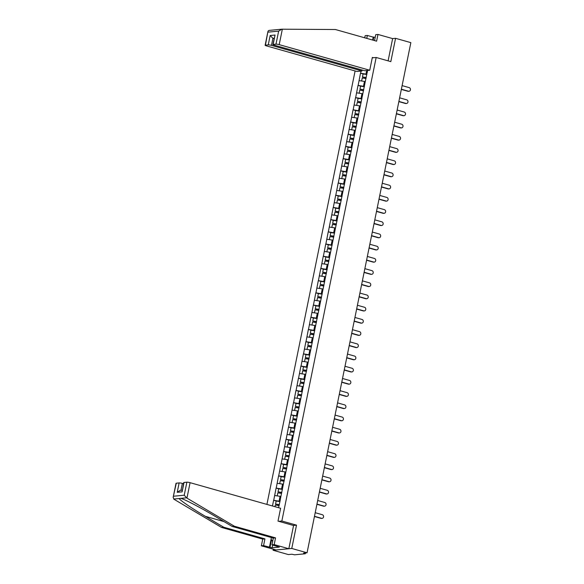 <?xml version="1.0" encoding="UTF-8"?>
<svg xmlns="http://www.w3.org/2000/svg" width="584" height="584" viewBox="0 0 584 584"><rect width="100%" height="100%" fill="white"/><g stroke="black" fill="none" stroke-linecap="round" stroke-linejoin="round"><path stroke-width="0.88" d="M273.297 549.201L273.086 550.252L288.372 554.574L291.869 554.238L294.591 554.8L305.162 553.793L303.563 553.121L307.053 552.793L410.851 42.639L395.565 38.318L392.63 38.595L388.097 60.853M355.101 70.963L266.91 504.408M273.086 550.252L291.774 548.464L296.511 525.155L281.853 521.008L278.707 521.315M281.853 521.008L376.162 57.48L372.249 57.852M278.59 507.715L280.327 499.721M279.999 501.342L273.619 500.284L272.458 505.978M273.728 500.269L276.101 488.078L278.787 488.837M282.481 489.136L276.101 488.078M276.21 488.071L278.583 475.88L281.269 476.639M284.963 476.931L278.583 475.88M278.692 475.865L281.065 463.674L283.751 464.433M287.445 464.733L281.065 463.674M281.174 463.667L283.547 451.476L286.233 452.235M289.927 452.527L283.547 451.476M283.656 451.461L286.029 439.27L288.715 440.029M292.409 440.329L286.029 439.27M286.138 439.263L288.511 427.072L291.197 427.831M294.891 428.123L288.511 427.072M288.62 427.057L290.993 414.866L293.679 415.625M297.373 415.925L290.993 414.866M291.102 414.859L293.475 402.661L296.161 403.427M299.855 403.719L293.475 402.661M293.591 402.653L295.957 390.462L298.643 391.222M302.337 391.521L295.957 390.462M296.073 390.448L298.439 378.257L301.125 379.016M304.819 379.315L298.439 378.257M298.555 378.249L300.921 366.058L303.607 366.818M307.301 367.11L300.921 366.058M301.037 366.044L303.403 353.853L306.089 354.612M309.79 354.911L303.403 353.853M303.519 353.846L305.892 341.655L308.578 342.414M312.272 342.706L305.892 341.655M306.001 341.64L308.374 329.449L311.06 330.208M314.754 330.507L308.374 329.449M308.483 329.442L310.856 317.251L313.542 318.01M317.236 318.302L310.856 317.251M310.965 317.236L313.338 305.045L316.024 305.804M319.718 306.104L313.338 305.045M313.447 305.038L315.82 292.839L318.506 293.606M322.2 293.898L315.82 292.839M315.929 292.832L318.302 280.641L320.988 281.4M324.682 281.7L318.302 280.641M318.411 280.627L320.784 268.436L323.47 269.195M327.164 269.494L320.784 268.436M320.893 268.428L323.266 256.237L325.952 256.997M329.646 257.288L323.266 256.237M323.383 256.223L325.748 244.032L328.434 244.791M332.128 245.09L325.748 244.032M325.865 244.024L328.23 231.833L330.916 232.593M334.61 232.885L328.23 231.833M328.347 231.819L330.712 219.628L333.398 220.387M337.092 220.686L330.712 219.628M330.829 219.621L333.194 207.429L335.88 208.189M339.581 208.481L333.194 207.429M333.311 207.415L335.683 195.224L338.37 195.983M342.063 196.282L335.683 195.224M335.793 195.217L338.165 183.018L340.852 183.785M344.545 184.077L338.165 183.018M338.275 183.011L340.647 170.82L343.334 171.579M347.027 171.871L340.647 170.82M340.757 170.805L343.129 158.614L345.816 159.374M349.509 159.673L343.129 158.614M343.239 158.607L345.611 146.416L348.298 147.175M351.991 147.467L345.611 146.416M345.721 146.401L348.093 134.21L350.78 134.97M354.473 135.269L348.093 134.21M348.203 134.203L350.575 122.012L353.262 122.771M356.955 123.063L350.575 122.012M350.685 121.998L353.057 109.807L355.744 110.566M359.437 110.865L353.057 109.807M353.167 109.799L355.539 97.608L358.226 98.367M361.919 98.66L355.539 97.608M355.656 97.594L358.021 85.403L360.708 86.162M364.401 86.461L358.021 85.403M358.138 85.395L360.503 73.197L363.19 73.964M366.883 74.256L360.503 73.197M360.62 73.19L361.051 71.08M367.548 70.46L367.219 72.635M280.232 499.649L367.117 72.569M280.86 496.539L280.057 496.312L279.086 501.079M280.057 496.312L274.699 495.502M283.342 484.333L282.539 484.107L281.568 488.881M282.539 484.107L277.181 483.296M285.824 472.135L285.021 471.909L284.05 476.675M285.021 471.909L279.663 471.098M288.313 459.929L287.503 459.703L286.532 464.477M287.503 459.703L282.145 458.893M290.796 447.731L289.985 447.497L289.014 452.271M289.985 447.497L284.627 446.694M293.277 435.525L292.467 435.299L291.496 440.066M292.467 435.299L287.109 434.489M295.76 423.327L294.949 423.093L293.978 427.868M294.949 423.093L289.591 422.283M298.241 411.121L297.431 410.895L296.46 415.662M297.431 410.895L292.073 410.085M300.724 398.916L299.913 398.689L298.95 403.464M299.913 398.689L294.555 397.879M303.206 386.717L302.402 386.491L301.432 391.258M302.402 386.491L297.044 385.681M305.688 374.512L304.885 374.286L303.914 379.06M304.885 374.286L299.526 373.475M308.169 362.314L307.366 362.087L306.396 366.854M307.366 362.087L302.008 361.277M310.651 350.108L309.849 349.882L308.878 354.656M309.849 349.882L304.49 349.071M313.133 337.91L312.331 337.676L311.36 342.45M312.331 337.676L306.972 336.873M315.615 325.704L314.812 325.478L313.842 330.245M314.812 325.478L309.454 324.668M318.105 313.506L317.294 313.272L316.324 318.046M317.294 313.272L311.936 312.462M320.587 301.3L319.776 301.074L318.806 305.841M319.776 301.074L314.418 300.264M323.069 289.095L322.258 288.868L321.288 293.642M322.258 288.868L316.9 288.058M325.551 276.896L324.74 276.67L323.77 281.437M324.74 276.67L319.382 275.86M328.033 264.691L327.222 264.464L326.252 269.239M327.222 264.464L321.864 263.654M330.515 252.492L329.704 252.259L328.734 257.033M329.704 252.259L324.346 251.456M332.997 240.287L332.194 240.061L331.223 244.835M332.194 240.061L326.836 239.25M335.479 228.088L334.676 227.855L333.705 232.629M334.676 227.855L329.318 227.052M337.961 215.883L337.158 215.657L336.187 220.423M337.158 215.657L331.8 214.846M340.443 203.685L339.64 203.451L338.669 208.225M339.64 203.451L334.282 202.641M342.925 191.479L342.122 191.253L341.151 196.02M342.122 191.253L336.764 190.442M345.407 179.273L344.604 179.047L343.633 183.821M344.604 179.047L339.246 178.237M347.896 167.075L347.086 166.849L346.115 171.616M347.086 166.849L341.728 166.038M350.378 154.869L349.568 154.643L348.597 159.417M349.568 154.643L344.21 153.833M352.86 142.671L352.05 142.438L351.079 147.212M352.05 142.438L346.692 141.635M355.342 130.466L354.532 130.239L353.561 135.013M354.532 130.239L349.174 129.429M357.824 118.267L357.014 118.034L356.043 122.808M357.014 118.034L351.656 117.231M360.306 106.062L359.496 105.835L358.525 110.602M359.496 105.835L354.138 105.025M362.788 93.863L361.985 93.63L361.014 98.404M361.985 93.63L356.627 92.82M365.27 81.658L364.467 81.431L363.496 86.198M364.467 81.431L359.109 80.621M366.679 70.54L365.978 74M291.774 548.464L307.053 552.793M376.162 57.48L390.82 61.627L395.565 38.318M273.619 500.284L276.298 501.043M296.511 525.155L293.358 525.461M409.004 91.272L408.45 91.323A1.854 1.643 -95.5 0 1 407.902 91.272L408.464 91.221A1.854 1.643 84.5 0 0 409.194 87.622L402.106 85.614M366.183 77.73L362.452 76.949L363.065 73.942L366.832 74.533M366.219 77.541L362.452 76.949M365.292 81.556L361.664 81.008M366.007 78.563L362.248 77.971L361.635 80.979M408.464 91.221L401.369 89.213M407.902 91.272L401.332 89.418M406.522 103.47L405.96 103.529A1.854 1.643 -95.5 0 1 405.42 103.477L405.982 103.426A1.854 1.643 84.5 0 0 406.712 99.828L399.624 97.82M363.701 89.936L359.97 89.155L360.583 86.14L364.35 86.731M363.737 89.746L359.97 89.155M362.81 93.754L359.182 93.206M363.525 90.761L359.759 90.17L359.153 93.184M405.982 103.426L398.887 101.419M405.42 103.477L398.85 101.616M404.04 115.676L403.478 115.727A1.854 1.643 -95.5 0 1 402.938 115.676L403.5 115.625A1.854 1.643 84.5 0 0 404.23 112.026L397.142 110.018M361.211 102.134L357.488 101.353L358.101 98.346L361.868 98.937M361.255 101.945L357.488 101.353M360.328 105.96L356.7 105.412M361.043 102.967L357.277 102.375L356.663 105.383M403.5 115.625L396.405 113.617M402.938 115.676L396.368 113.822M401.558 127.881L400.996 127.932A1.854 1.643 -95.5 0 1 400.456 127.881L401.018 127.83A1.854 1.643 84.5 0 0 401.748 124.231L394.653 122.224M358.729 114.34L355.006 113.559L355.619 110.544L359.386 111.142M358.773 114.15L355.006 113.559M357.846 118.165L354.218 117.61M358.561 115.165L354.795 114.573L354.181 117.588M401.018 127.83L393.923 125.823M400.456 127.881L393.886 126.02M399.076 140.08L398.514 140.131A1.854 1.643 -95.5 0 1 397.974 140.087L398.536 140.029A1.854 1.643 84.5 0 0 399.266 136.43L392.171 134.429M356.247 126.538L352.524 125.764L353.13 122.749L356.897 123.341M356.284 126.356L352.524 125.764M355.364 130.363L351.736 129.816M356.079 127.37L352.313 126.779L351.699 129.787M398.536 140.029L391.441 138.021M397.974 140.087L391.397 138.225M396.594 152.285L396.032 152.336A1.854 1.643 -95.5 0 1 395.492 152.285L396.054 152.234A1.854 1.643 84.5 0 0 396.784 148.635L389.689 146.628M353.765 138.744L350.035 137.963L350.648 134.955L354.415 135.546M353.802 138.554L350.035 137.963M352.882 142.569L349.254 142.022M353.597 139.569L349.831 138.977L349.217 141.992M396.054 152.234L388.959 150.227M395.492 152.285L388.915 150.424M272.867 537.952A5.249 2.307 -74.2 0 0 273.181 538.886M272.655 541.47L271.049 539.105L271.37 537.528M372.628 40.048L373.22 37.12L367.358 35.463L366.767 38.391M367.358 35.463L365.153 35.675L364.723 37.814M369.73 70.248L279.203 44.639A2.424 0.365 -168.5 0 0 275.991 44.158L273.151 44.428A2.424 0.365 -168.5 0 0 272.867 44.537A2.424 0.365 -168.5 0 0 274.122 45.129L364.65 70.737L369.73 70.248L372.337 57.422L373.446 57.736M375.198 37.449L373.818 37.062L373.183 40.208M275.991 44.158L278.641 31.134L281.78 29.2L335.42 29.521L376.607 41.172L377.972 34.449L375.767 34.66L374.556 40.595M377.972 34.449L392.63 38.595M373.22 37.12L373.818 37.062M268.253 44.895L265.413 45.165A2.424 0.365 -168.5 0 0 265.136 45.275A2.424 0.365 -168.5 0 0 266.384 45.866L356.912 71.474L361.992 70.992L271.465 45.377A2.424 0.365 -168.5 0 0 268.253 44.895L270.166 35.507L272.903 38.34L274.064 38.668M362.189 70.043L361.992 70.992M276.217 29.733L268.866 30.426L267.998 31.207L265.413 45.165M272.867 44.537L275.057 35.04L273.151 44.428M275.867 29.755L281.78 29.2M186.946 498.115L184.223 495.21L186.873 482.187A2.424 0.365 11.5 0 1 190.085 482.676L186.946 498.115L234.367 526.221L275.546 537.871L274.181 544.602L288.839 548.748L293.562 525.512L277.999 521.111L280.612 508.284L190.085 482.676M272.692 545.011L272.122 547.807L279.334 547.12L271.976 544.814L273.341 538.083L232.162 526.432L213.737 515.511C200.765 507.744 184.413 499.218 180.872 498.371L180.646 498.298M232.162 526.432L234.367 526.221M271.976 544.814L274.181 544.602M273.341 538.083L275.546 537.871M176.295 483.202L173.149 497.378L176.018 483.311A2.424 0.365 11.5 0 1 176.295 483.202L179.135 482.924A2.424 0.365 11.5 0 1 182.347 483.413L180.945 490.319M183.507 483.742L182.347 483.413M272.122 547.807L263.567 545.617L261.362 545.821L276.02 549.967L288.839 548.748M173.149 497.378L174.127 499.342L221.555 527.447L262.734 539.098L264.939 538.886L263.567 545.617M262.734 539.098L261.362 545.821M221.555 527.447L223.76 527.235L264.939 538.886M186.435 497.838L179.244 498.524C179.149 499.714 192.129 508.569 205.334 516.314L223.76 527.235M184.033 482.457L182.12 491.845L183.748 482.566A2.424 0.365 11.5 0 1 184.033 482.457L186.873 482.187M269.428 547.274L271.086 539.156M271.531 539.82L270.027 547.215M182.201 490.195L180.149 490.392L177.222 492.312L179.135 482.924M394.112 164.484L393.55 164.542A1.854 1.643 -95.5 0 1 393.01 164.491L393.572 164.433A1.854 1.643 84.5 0 0 394.302 160.834L387.207 158.833M351.283 150.942L347.553 150.168L348.166 147.153L351.933 147.745M351.32 150.76L347.553 150.168M350.393 154.767L346.772 154.22M351.115 151.774L347.349 151.183L346.735 154.191M393.572 164.433L386.477 162.432M393.01 164.491L386.433 162.629M391.63 176.689L391.068 176.74A1.854 1.643 -95.5 0 1 390.528 176.689L391.083 176.638A1.854 1.643 84.5 0 0 391.82 173.039L384.725 171.032M348.801 163.148L345.071 162.367L345.684 159.359L349.451 159.95M348.838 162.958L345.071 162.367M347.911 166.973L344.29 166.425M348.633 163.98L344.867 163.381L344.253 166.396M391.083 176.638L383.995 174.631M390.528 176.689L383.951 174.835M389.148 188.887L388.586 188.946A1.854 1.643 -95.5 0 1 388.046 188.895L388.601 188.836A1.854 1.643 84.5 0 0 389.338 185.245L382.243 183.237M346.319 175.346L342.589 174.572L343.202 171.557L346.969 172.149M346.356 175.163L342.589 174.572M345.429 179.171L341.808 178.624M346.151 176.178L342.385 175.587L341.771 178.602M388.601 188.836L381.513 186.836M388.046 188.895L381.469 187.033M386.666 201.093L386.104 201.144A1.854 1.643 -95.5 0 1 385.564 201.093L386.119 201.042A1.854 1.643 84.5 0 0 386.856 197.443L379.761 195.436M343.837 187.552L340.107 186.77L340.72 183.763L344.487 184.354M343.874 187.362L340.107 186.77M342.947 191.377L339.319 190.829M343.669 188.384L339.903 187.792L339.289 190.8M386.119 201.042L379.031 199.034M385.564 201.093L378.987 199.239M384.184 213.291L383.622 213.35A1.854 1.643 -95.5 0 1 383.075 213.299L383.637 213.248A1.854 1.643 84.5 0 0 384.367 209.649L377.279 207.641M341.355 199.757L337.625 198.976L338.238 195.961L342.005 196.553M341.392 199.567L337.625 198.976M340.465 203.575L336.807 203.006L337.421 199.991L341.187 200.582M383.637 213.248L376.549 211.24M383.075 213.299L376.505 211.437M381.695 225.497L381.14 225.548A1.854 1.643 -95.5 0 1 380.593 225.497L381.155 225.446A1.854 1.643 84.5 0 0 381.885 221.847L374.797 219.839M338.873 211.956L335.143 211.174L335.756 208.167L339.523 208.758M338.91 211.773L335.143 211.174M337.983 215.781L334.355 215.233M338.705 212.788L334.939 212.196L334.325 215.204M381.155 225.446L374.067 223.438M380.593 225.497L374.023 223.643M379.213 237.703L378.658 237.754A1.854 1.643 -95.5 0 1 378.111 237.703L378.673 237.651A1.854 1.643 84.5 0 0 379.403 234.053L372.315 232.045M336.391 224.161L332.661 223.38L333.274 220.365L337.041 220.964M336.428 223.971L332.661 223.38M335.501 227.986L331.873 227.439M336.216 224.986L332.457 224.395L331.843 227.41M378.673 237.651L371.577 235.644M378.111 237.703L371.541 235.841M376.731 249.901L376.169 249.952A1.854 1.643 -95.5 0 1 375.629 249.908L376.191 249.85A1.854 1.643 84.5 0 0 376.921 246.251L369.833 244.251M333.909 236.359L330.179 235.586L330.792 232.571L334.559 233.162M333.946 236.177L330.179 235.586M333.019 240.185L329.361 239.608L329.967 236.6L333.734 237.192M376.191 249.85L369.095 247.842M375.629 249.908L369.059 248.047M374.249 262.106L373.687 262.158A1.854 1.643 -95.5 0 1 373.147 262.106L373.709 262.055A1.854 1.643 84.5 0 0 374.439 258.457L367.351 256.449M331.42 248.565L327.697 247.784L328.31 244.776L332.077 245.368M331.464 248.375L327.697 247.784M330.537 252.39L326.909 251.843M331.252 249.39L327.485 248.799L326.872 251.813M373.709 262.055L366.613 260.048M373.147 262.106L366.577 260.245M371.767 274.305L371.205 274.363A1.854 1.643 -95.5 0 1 370.665 274.312L371.227 274.254A1.854 1.643 84.5 0 0 371.957 270.655L364.861 268.655M328.938 260.763L325.215 259.989L325.828 256.975L329.595 257.566M328.982 260.581L325.215 259.989M328.055 264.589L324.427 264.041M328.77 261.596L325.003 261.004L324.39 264.012M371.227 274.254L364.131 272.253M370.665 274.312L364.095 272.451M369.285 286.51L368.723 286.562A1.854 1.643 -95.5 0 1 368.183 286.51L368.745 286.459A1.854 1.643 84.5 0 0 369.475 282.86L362.379 280.853M326.456 272.969L322.733 272.188L323.339 269.18L327.106 269.772M326.5 272.779L322.733 272.188M325.573 276.794L321.945 276.247M326.288 273.801L322.521 273.21L321.908 276.217M368.745 286.459L361.649 284.452M368.183 286.51L361.613 284.656M366.803 298.709L366.241 298.767A1.854 1.643 -95.5 0 1 365.701 298.716L366.263 298.658A1.854 1.643 84.5 0 0 366.993 295.066L359.897 293.058M323.974 285.174L320.244 284.393L320.857 281.378L324.624 281.97M324.011 284.985L320.244 284.393M323.091 288.992L319.463 288.445M323.806 285.999L320.039 285.408L319.426 288.423M366.263 298.658L359.167 296.657M365.701 298.716L359.123 296.854M364.321 310.914L363.759 310.965A1.854 1.643 -95.5 0 1 363.219 310.914L363.781 310.863A1.854 1.643 84.5 0 0 364.511 307.264L357.415 305.257M321.492 297.373L317.762 296.592L318.375 293.584L322.142 294.175M321.529 297.183L317.762 296.592M320.601 301.198L316.981 300.651M321.324 298.205L317.557 297.614L316.944 300.621M363.781 310.863L356.685 308.856M363.219 310.914L356.642 309.06M361.839 323.113L361.277 323.171A1.854 1.643 -95.5 0 1 360.737 323.12L361.292 323.069A1.854 1.643 84.5 0 0 362.029 319.47L354.933 317.462M319.01 309.578L315.28 308.797L315.893 305.782L319.66 306.374M319.046 309.389L315.28 308.797M318.119 313.396L314.499 312.849M318.842 310.403L315.075 309.812L314.462 312.827M361.292 323.069L354.203 321.061M360.737 323.12L354.159 321.258M359.357 335.318L358.795 335.369A1.854 1.643 -95.5 0 1 358.255 335.326L358.81 335.267A1.854 1.643 84.5 0 0 359.547 331.668L352.451 329.661M316.528 321.777L312.798 320.996L313.411 317.988L317.178 318.579M316.564 321.594L312.798 320.996M315.637 325.602L312.017 325.054M316.36 322.609L312.593 322.018L311.98 325.025M358.81 335.267L351.721 333.26M358.255 335.326L351.678 333.464M356.875 347.524L356.313 347.575A1.854 1.643 -95.5 0 1 355.773 347.524L356.328 347.473A1.854 1.643 84.5 0 0 357.065 343.874L349.969 341.866M314.046 333.982L310.316 333.201L310.929 330.186L314.696 330.785M314.082 333.793L310.316 333.201M313.155 337.808L309.527 337.26M313.878 334.807L310.111 334.216L309.498 337.231M356.328 347.473L349.239 345.465M355.773 347.524L349.195 345.662M354.393 359.722L353.831 359.773A1.854 1.643 -95.5 0 1 353.284 359.729L353.846 359.671A1.854 1.643 84.5 0 0 354.576 356.072L347.487 354.072M311.564 346.181L307.834 345.407L308.447 342.392L312.214 342.983M311.601 345.998L307.834 345.407M310.673 350.006L307.045 349.458M311.396 347.013L307.629 346.421L307.016 349.429M353.846 359.671L346.757 357.663M353.284 359.729L346.714 357.868M351.904 371.928L351.349 371.979A1.854 1.643 -95.5 0 1 350.801 371.928L351.364 371.877A1.854 1.643 84.5 0 0 352.094 368.278L345.005 366.27M309.082 358.386L305.352 357.605L305.965 354.597L309.732 355.189M309.118 358.196L305.352 357.605M308.191 362.211L304.563 361.664M308.914 359.211L305.147 358.62L304.534 361.635M351.364 371.877L344.275 369.869M350.801 371.928L344.231 370.066M349.422 384.126L348.867 384.184A1.854 1.643 -95.5 0 1 348.319 384.133L348.882 384.075A1.854 1.643 84.5 0 0 349.612 380.483L342.523 378.476M306.6 370.584L302.87 369.811L303.483 366.796L307.25 367.387M306.637 370.402L302.87 369.811M305.709 374.41L302.081 373.862M306.432 371.417L302.665 370.825L302.052 373.833M348.882 384.075L341.786 382.075M348.319 384.133L341.749 382.272M346.94 396.332L346.385 396.383A1.854 1.643 -95.5 0 1 345.837 396.332L346.4 396.281A1.854 1.643 84.5 0 0 347.13 392.682L340.041 390.674M304.118 382.79L300.388 382.009L301.001 379.001L304.768 379.593M304.154 382.6L300.388 382.009M303.227 386.615L299.599 386.068M303.943 383.622L300.176 383.031L299.57 386.039M346.4 396.281L339.304 394.273M345.837 396.332L339.267 394.477M344.458 408.53L343.896 408.588A1.854 1.643 -95.5 0 1 343.356 408.537L343.918 408.486A1.854 1.643 84.5 0 0 344.648 404.887L337.559 402.88M301.629 394.996L297.906 394.215L298.519 391.2L302.286 391.791M301.673 394.806L297.906 394.215M300.745 398.814L297.117 398.266M301.461 395.821L297.694 395.229L297.081 398.244M343.918 408.486L336.822 406.479M343.356 408.537L336.786 406.676M341.976 420.736L341.414 420.787A1.854 1.643 -95.5 0 1 340.873 420.736L341.436 420.684A1.854 1.643 84.5 0 0 342.166 417.086L335.07 415.078M299.147 407.194L295.424 406.413L296.037 403.405L299.804 403.997M299.19 407.004L295.424 406.413M298.263 411.019L294.635 410.472M298.979 408.026L295.212 407.435L294.599 410.442M341.436 420.684L334.34 418.677M340.873 420.736L334.303 418.881M339.494 432.934L338.932 432.992A1.854 1.643 -95.5 0 1 338.392 432.941L338.954 432.89A1.854 1.643 84.5 0 0 339.684 429.291L332.588 427.284M296.665 419.4L292.942 418.619L293.548 415.604L297.314 416.195M296.708 419.21L292.942 418.619M295.781 423.217L292.153 422.67M296.497 420.224L292.73 419.633L292.117 422.648M338.954 432.89L331.858 430.882M338.392 432.941L331.822 431.08M337.012 445.139L336.45 445.19A1.854 1.643 -95.5 0 1 335.909 445.147L336.472 445.088A1.854 1.643 84.5 0 0 337.202 441.489L330.106 439.482M294.183 431.598L290.452 430.817L291.066 427.809L294.832 428.401M294.219 431.415L290.452 430.817M293.299 435.423L289.671 434.876M294.015 432.43L290.248 431.839L289.635 434.846M336.472 445.088L329.376 443.081M335.909 445.147L329.332 443.285M334.53 457.345L333.968 457.396A1.854 1.643 -95.5 0 1 333.428 457.345L333.99 457.294A1.854 1.643 84.5 0 0 334.72 453.695L327.624 451.688M291.701 443.804L287.97 443.022L288.584 440.007L292.35 440.606M291.737 443.614L287.97 443.022M290.81 447.629L287.189 447.081M291.533 444.628L287.766 444.037L287.153 447.052M333.99 457.294L326.894 455.286M333.428 457.345L326.85 455.484M332.048 469.543L331.486 469.594A1.854 1.643 -95.5 0 1 330.945 469.551L331.5 469.492A1.854 1.643 84.5 0 0 332.238 465.893L325.142 463.893M289.219 456.002L285.488 455.228L286.102 452.213L289.868 452.804M289.255 455.819L285.488 455.228M288.328 459.827L284.707 459.279M289.051 456.834L285.284 456.243L284.671 459.25M331.5 469.492L324.412 467.485M330.945 469.551L324.368 467.689M329.566 481.749L329.004 481.8A1.854 1.643 -95.5 0 1 328.464 481.749L329.018 481.698A1.854 1.643 84.5 0 0 329.756 478.099L322.66 476.091M286.737 468.207L283.006 467.426L283.62 464.419L287.386 465.01M286.773 468.018L283.006 467.426M285.846 472.033L282.225 471.485M286.569 469.032L282.802 468.441L282.189 471.456M329.018 481.698L321.93 479.69M328.464 481.749L321.886 479.887M327.084 493.947L326.522 494.006A1.854 1.643 -95.5 0 1 325.981 493.954L326.536 493.896A1.854 1.643 84.5 0 0 327.274 490.304L320.178 488.297M284.255 480.406L280.524 479.632L281.138 476.617L284.904 477.208M284.291 480.223L280.524 479.632M283.364 484.231L279.743 483.683M284.087 481.238L280.32 480.647L279.707 483.654M326.536 493.896L319.448 491.896M325.981 493.954L319.404 492.093M324.602 506.153L324.04 506.204A1.854 1.643 -95.5 0 1 323.492 506.153L324.054 506.102A1.854 1.643 84.5 0 0 324.792 502.503L317.696 500.495M281.773 492.611L278.042 491.83L278.656 488.823L282.422 489.414M281.809 492.421L278.042 491.83M280.882 496.436L277.254 495.889M281.605 493.444L277.838 492.852L277.225 495.86M324.054 506.102L316.966 504.094M323.492 506.153L316.922 504.299M322.113 518.351L321.558 518.409A1.854 1.643 -95.5 0 1 321.01 518.358L321.572 518.307A1.854 1.643 84.5 0 0 322.302 514.708L315.214 512.701M279.291 504.817L275.56 504.036L276.174 501.021L279.94 501.612M279.327 504.627L275.56 504.036M279.123 505.642L275.356 505.05L275.02 506.7M321.572 518.307L314.484 516.3M321.01 518.358L314.44 516.497M304.68 553.442L304.768 553.011M278.641 31.134L268.063 32.142M270.166 35.507L275.057 35.04M282.342 29.2L279.203 44.639M274.151 38.223L272.903 38.34L271.465 45.377M179.244 498.524L173.682 499.057M173.645 496.225L184.223 495.21M182.12 491.845L177.222 492.312M224.008 521.6L205.334 516.314M305.469 552.946L305.308 553.734M265.136 45.275L267.998 31.207"/></g></svg>
